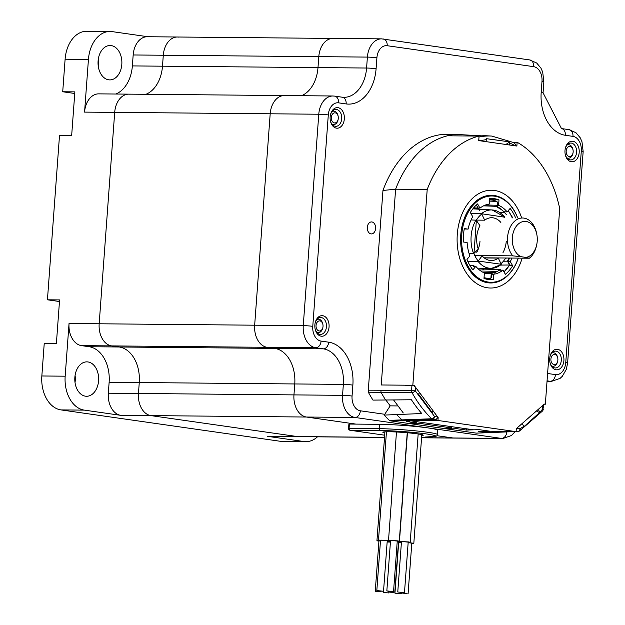 <?xml version="1.0" encoding="UTF-8"?>
<svg xmlns="http://www.w3.org/2000/svg" width="625" height="625" viewBox="0 0 625 625"><rect width="100%" height="100%" fill="white"/><g stroke="black" fill="none" stroke-linecap="round" stroke-linejoin="round"><path stroke-width="0.94" d="M98.578 380.766A17.195 11.922 90.5 0 0 86.875 361.867A17.195 11.922 90.5 0 0 74.859 377.375A17.195 11.922 90.5 0 0 86.562 396.266A17.195 11.922 90.5 0 0 98.578 380.766M75.086 375.375A17.195 11.922 -89.5 0 1 75.25 380.555A17.195 11.922 -89.5 0 1 75.023 382.547M121.812 64.398A17.195 11.922 90.5 0 0 110.109 45.508A17.195 11.922 90.5 0 0 98.094 61.008A17.195 11.922 90.5 0 0 109.797 79.898A17.195 11.922 90.5 0 0 121.812 64.398M98.32 59.016A17.195 11.922 -89.5 0 1 98.484 64.188A17.195 11.922 -89.5 0 1 98.258 66.188M69.039 323.508L99.172 323.781L114.695 112.383L99.172 323.781A20.234 14.031 90.5 0 0 111.641 345.906L81.516 345.633A20.234 14.031 -89.5 0 1 69.039 323.508L65.172 376.188A31.023 21.508 90.5 0 0 84.297 410.117L120.805 415.344A20.234 14.031 -89.5 0 1 108.328 393.211L138.461 393.484A20.234 14.031 90.5 0 0 150.93 415.617L297.43 436.57L150.93 415.617L120.805 415.344M267.297 436.297L297.43 436.57A20.234 14.031 90.5 0 0 298.719 436.664L268.594 436.391A20.234 14.031 -89.5 0 1 267.297 436.297L303.805 441.516A31.023 21.508 90.5 0 0 305.789 441.664L282.469 441.453A31.023 21.508 -89.5 0 1 280.484 441.305L60.977 409.906A31.023 21.508 -89.5 0 1 41.844 375.977L44.234 343.43L56.383 343.539L59.586 299.914L47.438 299.805L59.516 135.383L71.664 135.492L74.867 91.875L62.719 91.758L65.109 59.211A31.023 21.508 -89.5 0 1 86.781 31.25L110.109 31.461A31.023 21.508 90.5 0 0 88.438 59.422L84.562 112.109A20.234 14.031 -89.5 0 1 98.703 93.867L128.828 94.141A20.234 14.031 90.5 0 0 114.695 112.383L84.562 112.109M147.953 36.742L112.094 31.609A31.023 21.508 90.5 0 0 110.109 31.461M178.727 37.109A20.234 14.031 90.5 0 0 177.43 37.008A20.234 14.031 90.5 0 0 163.297 55.242L162.492 66.188L163.297 55.242L133.172 54.969L132.367 65.914L162.492 66.188A32.508 22.539 -89.5 0 1 145.961 94.297A32.508 22.539 -89.5 0 0 162.492 66.188L317.992 67.594A32.508 22.539 -89.5 0 1 301.461 95.711A32.508 22.539 90.5 0 0 317.992 67.594L318.797 56.656L317.992 67.594L366.586 68.031L367.391 57.094L318.797 56.656A20.234 14.031 -89.5 0 1 332.93 38.422A20.234 14.031 90.5 0 0 318.797 56.656L163.297 55.242A20.234 14.031 90.5 0 1 177.43 37.008L147.305 36.734A20.234 14.031 -89.5 0 0 133.172 54.969M130.125 94.242A20.234 14.031 90.5 0 0 128.828 94.141A20.234 14.031 90.5 0 0 114.695 112.383L270.188 113.789L254.664 325.188A20.234 14.031 90.5 0 0 267.141 347.32L274.719 348.406A32.508 22.539 -89.5 0 1 294.758 383.953L293.961 394.898A20.234 14.031 90.5 0 0 306.43 417.023L355.961 424.109L306.43 417.023A20.234 14.031 -89.5 0 1 293.961 394.898L294.758 383.953A32.508 22.539 90.5 0 0 274.719 348.406L267.141 347.32A20.234 14.031 -89.5 0 1 254.664 325.188L270.188 113.789A20.234 14.031 -89.5 0 1 284.328 95.555A20.234 14.031 90.5 0 0 270.188 113.789L318.781 114.227A20.234 14.031 -89.5 0 1 332.922 95.992L128.828 94.141M547.602 373.492A39.25 27.219 -89.5 0 1 547.891 373.531L555.477 374.617A13.492 9.352 90.5 0 0 565.758 362.523L581.289 151.125A13.492 9.352 90.5 0 0 572.969 136.375L565.391 135.289A39.25 27.219 -89.5 0 1 541.195 92.359L541.992 81.414A13.492 9.352 90.5 0 0 533.68 66.664L387.188 45.711A13.492 9.352 90.5 0 0 376.898 57.805L376.094 68.742A39.25 27.219 -89.5 0 1 346.164 103.93L338.578 102.844A13.492 9.352 90.5 0 0 328.297 114.938L312.773 326.344A13.492 9.352 90.5 0 0 321.086 341.094L328.664 342.18A39.25 27.219 -89.5 0 1 352.867 385.109A6.742 0.445 4.2 0 0 343.352 384.398A32.508 22.539 90.5 0 0 323.312 348.844L119.219 346.992A32.508 22.539 -89.5 0 1 139.266 382.547L109.133 382.273A32.508 22.539 90.5 0 0 89.094 346.719L119.219 346.992L111.641 345.906L119.219 346.992A32.508 22.539 -89.5 0 1 139.266 382.547L138.461 393.484A20.234 14.031 90.5 0 0 150.93 415.617L355.023 417.469A20.234 14.031 -89.5 0 1 342.547 395.336L343.352 384.398L294.758 383.953L139.266 382.547L138.461 393.484L342.547 395.336A6.742 0.445 4.2 0 1 352.062 396.047A13.492 9.352 90.5 0 0 360.375 410.797L384.758 414.289M47.438 299.805L59.469 301.523M62.719 91.758L74.75 93.484M305.789 441.664A31.023 21.508 90.5 0 0 317.477 436.836M109.133 382.273L108.328 393.211M81.516 345.633L89.094 346.719M115.836 94.023A32.508 22.539 90.5 0 0 132.367 65.914M316.047 325.438A5.055 3.508 90.5 0 0 318.844 330.906A5.055 3.508 90.5 0 0 322.898 327.344A5.055 3.508 90.5 0 0 323.023 326.438A5.055 3.508 90.5 0 0 322.922 324.594A5.055 3.508 90.5 0 0 319.258 320.898A5.055 3.508 90.5 0 0 316.047 325.438M322.898 327.344L322.797 327.797A6.742 4.68 -89.5 0 1 318.258 332.672A6.742 4.68 -89.5 0 1 317.828 332.641A6.742 4.68 -89.5 0 1 316.75 332.297M316.867 319.531A6.742 4.68 -89.5 0 1 318.375 319.18A6.742 4.68 -89.5 0 1 318.812 319.219A6.742 4.68 -89.5 0 1 322.836 324.133L322.922 324.594M550.898 359.031A5.055 3.508 90.5 0 0 553.703 364.492A5.055 3.508 90.5 0 0 557.75 360.938A5.055 3.508 90.5 0 0 557.875 360.023A5.055 3.508 90.5 0 0 557.773 358.18A5.055 3.508 90.5 0 0 554.109 354.484A5.055 3.508 90.5 0 0 550.898 359.031M557.75 360.938L557.656 361.391A6.742 4.68 -89.5 0 1 553.109 366.258A6.742 4.68 -89.5 0 1 552.68 366.227A6.742 4.68 -89.5 0 1 551.602 365.883M551.719 353.117A6.742 4.68 -89.5 0 1 553.234 352.773A6.742 4.68 -89.5 0 1 553.664 352.805A6.742 4.68 -89.5 0 1 557.688 357.727L557.773 358.18M566.18 150.984A5.055 3.508 90.5 0 0 568.977 156.445A5.055 3.508 90.5 0 0 573.023 152.891A5.055 3.508 90.5 0 0 573.148 151.984A5.055 3.508 90.5 0 0 573.055 150.141A5.055 3.508 90.5 0 0 569.391 146.445A5.055 3.508 90.5 0 0 566.18 150.984M573.023 152.891L572.93 153.344A6.742 4.68 -89.5 0 1 568.391 158.219A6.742 4.68 -89.5 0 1 567.953 158.18A6.742 4.68 -89.5 0 1 566.883 157.844M567 145.078A6.742 4.68 -89.5 0 1 568.508 144.727A6.742 4.68 -89.5 0 1 568.945 144.758A6.742 4.68 -89.5 0 1 572.969 149.68L573.055 150.141M331.32 117.391A5.055 3.508 90.5 0 0 334.125 122.859A5.055 3.508 90.5 0 0 338.172 119.297A5.055 3.508 90.5 0 0 338.297 118.391A5.055 3.508 90.5 0 0 338.195 116.547A5.055 3.508 90.5 0 0 334.539 112.852A5.055 3.508 90.5 0 0 331.32 117.391M338.172 119.297L338.078 119.758A6.742 4.68 -89.5 0 1 333.531 124.625A6.742 4.68 -89.5 0 1 333.102 124.594A6.742 4.68 -89.5 0 1 332.023 124.25M332.141 111.484A6.742 4.68 -89.5 0 1 333.656 111.141A6.742 4.68 -89.5 0 1 334.086 111.172A6.742 4.68 -89.5 0 1 338.109 116.086L338.195 116.547M437 435.703L452.922 437.977A20.234 14.031 90.5 0 0 454.219 438.078A20.234 14.031 -89.5 0 1 452.922 437.977L437 435.703M334.227 38.516A20.234 14.031 90.5 0 0 332.93 38.422L177.43 37.008M285.625 95.648A20.234 14.031 90.5 0 0 284.328 95.555M312.773 326.344A6.742 0.445 4.2 0 0 303.258 325.633L99.172 323.781A20.234 14.031 90.5 0 0 111.641 345.906L315.734 347.758A20.234 14.031 -89.5 0 1 303.258 325.633L318.781 114.227A6.742 0.445 -175.8 0 1 328.297 114.938M384.531 437.359L297.43 436.57A20.234 14.031 90.5 0 0 298.719 436.664L384.523 437.445M512.336 237.656A18.039 12.508 90.5 0 0 521.086 256.711L512.75 255.844A21.414 14.844 -89.5 0 1 507.578 237.305A21.414 14.844 -89.5 0 1 522.539 218A21.414 14.844 -89.5 0 1 536.688 233.719L536.859 234.641A18.039 12.508 90.5 0 0 523.797 221.461A18.039 12.508 90.5 0 0 512.336 237.656M536.773 244.453L536.578 245.367A21.414 14.844 -89.5 0 1 529.359 258.219L525.875 257.398A18.039 12.508 90.5 0 0 536.773 244.453A18.039 12.508 90.5 0 0 537.219 241.219A18.039 12.508 90.5 0 0 536.859 234.641M484.141 257.812L529.359 258.219M474.742 255.5L512.75 255.844M525.875 257.398L521.086 256.711M375.594 228.516A5.992 4.156 90.5 0 0 371.508 221.93A5.992 4.156 90.5 0 0 367.32 227.328A5.992 4.156 90.5 0 0 371.398 233.922A5.992 4.156 90.5 0 0 375.594 228.516M549.727 358.539A10.281 7.133 -89.5 0 1 549.977 356.688A10.281 7.133 -89.5 0 1 558.211 349.453A10.281 7.133 -89.5 0 1 563.906 360.562A10.281 7.133 -89.5 0 1 557.375 369.797A10.281 7.133 -89.5 0 1 549.93 362.281A10.281 7.133 -89.5 0 1 549.727 358.539M549.883 362.016A8.43 5.844 90.5 0 0 555.406 367.969A8.43 5.844 90.5 0 0 561.297 360.367A8.43 5.844 90.5 0 0 555.555 351.109A8.43 5.844 90.5 0 0 549.93 356.953M330.148 116.898A10.281 7.133 -89.5 0 1 330.406 115.055A10.281 7.133 -89.5 0 1 338.633 107.812A10.281 7.133 -89.5 0 1 344.328 118.93A10.281 7.133 -89.5 0 1 337.797 128.164A10.281 7.133 -89.5 0 1 330.352 120.648A10.281 7.133 -89.5 0 1 330.148 116.898M330.305 120.383A8.43 5.844 90.5 0 0 335.828 126.328A8.43 5.844 90.5 0 0 341.719 118.734A8.43 5.844 90.5 0 0 335.977 109.469A8.43 5.844 90.5 0 0 330.352 115.32M314.867 324.945A10.281 7.133 -89.5 0 1 315.125 323.102A10.281 7.133 -89.5 0 1 323.359 315.859A10.281 7.133 -89.5 0 1 329.055 326.977A10.281 7.133 -89.5 0 1 322.523 336.203A10.281 7.133 -89.5 0 1 315.07 328.695A10.281 7.133 -89.5 0 1 314.867 324.945M315.023 328.43A8.43 5.844 90.5 0 0 320.547 334.375A8.43 5.844 90.5 0 0 326.438 326.781A8.43 5.844 90.5 0 0 320.703 317.516A8.43 5.844 90.5 0 0 315.07 323.367M565 150.492A10.281 7.133 -89.5 0 1 565.258 148.648A10.281 7.133 -89.5 0 1 573.492 141.406A10.281 7.133 -89.5 0 1 579.188 152.516A10.281 7.133 -89.5 0 1 572.648 161.75A10.281 7.133 -89.5 0 1 565.203 154.242A10.281 7.133 -89.5 0 1 565 150.492M565.156 153.969A8.43 5.844 90.5 0 0 570.68 159.922A8.43 5.844 90.5 0 0 576.57 152.32A8.43 5.844 90.5 0 0 570.836 143.062A8.43 5.844 90.5 0 0 565.203 148.914M384.852 433.008A20.234 1.344 4.2 0 1 382.867 432.273A20.234 1.344 4.2 0 1 395.57 431.953A20.234 1.344 4.2 0 1 417.625 433.891A20.234 1.344 4.2 0 1 423.219 435.242A20.234 1.344 4.2 0 1 421.727 435.633M437.789 430.234A34.398 2.289 -175.8 0 0 417.039 426.602A34.398 2.289 -175.8 0 0 379.773 424.328L349.398 424.047L349.078 428.414L379.453 428.688A34.398 2.289 4.2 0 1 416.719 430.961A34.398 2.289 4.2 0 1 437.469 434.602L437.789 430.234M425.82 436.984A1.688 1.172 -89.5 0 1 425.711 436.992L425.602 436.984A32.711 2.18 -175.8 0 0 426.609 433.969A32.711 2.18 -175.8 0 0 380.492 430.531L350.117 430.258A1.688 1.172 -89.5 0 1 349.078 428.414L348.562 428.453L348.883 424.094L349.398 424.047M382.508 591.156L376.82 590.578L382.508 591.156M383.547 591.07L387.242 540.734L381.555 540.156L380.516 540.242L376.82 590.578M401.445 541.93L399.445 541.5L408.719 541.93L410.211 542.289L408.172 542.422M390.516 540.852L388.516 540.43L397.781 540.859L399.281 541.219L397.242 541.352M380.492 540.523L378.5 540.094L387.766 540.523L389.258 540.883L387.219 541.016M378.938 541.18L376.938 540.758L380.484 540.68M387.195 541.352L387.695 541.547L387.172 541.656M387.164 541.781L390.43 541.945M398.438 542.555L401.391 542.68M408.164 542.523L413.82 543.297L411.781 543.43M393.742 592.469L388.047 591.891L393.742 592.469M394.773 592.391L398.477 542.055L397.211 541.781M390.453 541.648L389.727 541.414L390.484 541.281M397.219 541.633L400.492 542.203L398.453 542.336M392.523 591.484L386.836 590.906L392.523 591.484M393.562 591.398L397.258 541.07L391.57 540.492L390.531 540.578L386.836 590.906M403.461 592.562L397.766 591.984L403.461 592.562M404.492 592.477L408.195 542.141L402.5 541.562L401.469 541.648L397.766 591.984M407.07 593.57L401.383 592.984L407.07 593.57M408.109 593.484L411.805 543.148L408.156 542.656M400.641 593.75L394.953 593.172L400.641 593.75M401.383 542.82L398.648 542.836L394.953 593.172M389.016 592.969L383.328 592.391L389.016 592.969M390.422 542.078L387.148 542.008M380.945 591.812L375.258 591.234L380.945 591.812M380.477 540.828L378.953 540.906L375.258 591.234M511.773 431.039L484.172 432.031L478.18 431.742L489.961 431.211L479.055 429.648L466.461 430.062L456.828 428.688L451.469 428.898L445.891 428.102L451.25 427.891L421.484 423.633L416.125 423.844L410.539 423.047L415.906 422.836L406.375 421.469L409.492 421.352L406.625 420.937L435.938 419.703L432.508 419.211A2.695 1.938 98.1 0 0 434.586 416.547A2.695 1.617 134.5 0 1 433.695 417.758A2.695 1.617 134.5 0 1 431.648 418.766L389.297 420.359L390.148 420.805L476.266 433.117L513.07 431.625M390.148 420.805L432.508 419.211L431.648 418.766A132.633 91.969 -89.5 0 1 411.961 392.547L368.641 392.781A134.594 93.328 90.5 0 0 372.977 400.102L411.43 399.773A132.859 92.125 90.5 0 0 421.789 413.531L384.242 415.078A134.594 93.328 90.5 0 0 389.297 420.359M414.812 390.805L415.297 390.867A2.695 1.234 150.8 0 1 414.648 391.469A2.695 1.234 150.8 0 1 411.961 392.547L411.562 390.578L414.812 390.805A2.695 1.414 104.6 0 1 414.648 391.469M385.836 399.992L390.203 405.852L384.242 415.078M381.328 383.789L395.617 189.195A104.531 72.484 -89.5 0 1 446.594 136.023A104.531 72.484 -89.5 0 1 456.266 134.422L443.906 134.328A104.531 72.484 90.5 0 0 382.961 190.461L368.25 390.828L368.641 392.781M516.117 431.508L517.93 431.43A2.695 1.938 -81.9 0 0 520 428.766A2.695 1.797 59.5 0 1 519.422 431.07L542.734 410.797L543.688 404.625M390.203 405.852L398.031 405.938M427.203 189.484A104.531 72.484 -89.5 0 1 479.063 136.086L478.727 140.594L516.867 146.047L517.141 142.266A103.828 71.992 -89.5 0 1 559.711 208.578L545.344 404.219L544.328 404.07L516.328 428.641L516.102 431.656L437.961 420.477L438.172 417.625L414.195 385.453L412.828 385.258L427.203 189.484L395.617 189.195L382.961 190.461M368.25 390.828L411.562 390.578L411.93 385.633L404.461 385.188M484.172 432.031L484.211 431.469M409.492 421.352L409.531 420.82M543.703 404.359L542.859 405.547L542.602 409.094L543.344 409.273M538.211 409.43L542.859 405.547M516.344 428.625L522.18 423.508M435.938 419.703L437.937 417.398L433.164 410.961L432.172 412.5L418.523 394.188L419.516 392.648L415.555 387.336L415.297 390.867L434.586 416.547L437.648 416.984M456.922 427.422L456.828 428.688M466.461 430.062L466.555 428.797M415.906 422.836L416 421.57M421.578 422.367L421.484 423.633M451.25 427.891L451.344 426.625M516.258 429.547L516.539 428.641M517.93 431.43L516.141 431.172M411.93 385.633L413.977 385.812L415.555 387.336M478.992 136.984A103.117 71.5 -89.5 0 1 491.758 136.07L487.547 135.828A103.32 71.641 90.5 0 0 481.625 135.844L456.266 134.422M478.922 140.625L478.852 138.891M514.383 142.781L516.148 145.945M538.422 409.445L539.688 412.469L542.602 409.094A2.695 1.477 39.5 0 1 542.734 410.797M539.688 412.469L523.766 426.844L522.398 423.516M536.453 410.977L539.805 412.781M526.602 424.398L537.383 414.938M451.469 428.898L451.633 426.664M416.125 423.844L416.289 421.609M485.914 141.625L479.188 140.617M516.391 145.938L509.164 144.945M486.172 141.609L486.289 138.664L504.039 141.109L509.539 141.984L509.57 142.961L515.664 145.828M509.539 141.984L505.906 144.484M509.43 144.938L509.57 142.961M469.117 253.602L474 253.336L476.352 220.406L479.969 225.742A21.414 14.844 90.5 0 0 478.305 249.102L474 253.336M506.555 258.102L505.656 258.125M480.016 241.008A21.414 14.844 -89.5 0 1 478.281 249.039M478.234 249.164A21.414 14.844 -89.5 0 1 476.773 252.289M503.016 252.531A21.414 14.844 90.5 0 0 506.258 241.25M473.57 253.523A29.195 20.242 -89.5 0 1 471.125 236.25A29.195 20.242 -89.5 0 1 475.953 220.164L471.055 219.953M501.117 264.539L501.117 264.539A29.195 20.242 -89.5 0 1 491.672 268.32A29.195 20.242 -89.5 0 1 478 261.328L467.898 261.578M470.734 213.211L481.398 213.727L504.578 217.18L504.117 217.836M475.953 220.164L476.352 220.406M474.875 255.773L482.125 255.844A21.414 14.844 90.5 0 0 491.297 260.547A21.414 14.844 90.5 0 0 498.312 258.086L484.328 257.961M478 261.328L482.125 255.844M498.312 258.086L501.219 264.258L478.398 261.094M504.516 216.938L504.516 216.938A29.195 20.242 -89.5 0 0 492.203 209.961L479.07 209.203M500.859 222.43A21.414 14.844 90.5 0 0 491.688 217.727A21.414 14.844 90.5 0 0 484.672 220.18L476.367 220.109M484.672 220.18L481.766 214.008A28.516 19.773 -89.5 0 0 476.25 220.297M509.523 265.734L512.648 265.758A40.633 28.172 -89.5 0 1 505.391 274.344L503.008 270.141A35.273 24.461 -89.5 0 1 493.68 274.242L493.297 279.664A40.633 28.172 -89.5 0 1 491.594 279.766A40.633 28.172 -89.5 0 1 483.992 278.375L484.375 272.953A35.273 24.461 -89.5 0 1 475.812 266.359L472.883 269.828A40.633 28.172 -89.5 0 1 466.984 259.422L469.914 255.953A35.273 24.461 -89.5 0 1 467.133 242.531L463.375 242.008A40.633 28.172 -89.5 0 1 463.469 235.125A40.633 28.172 -89.5 0 1 464.328 228.586L468.086 229.109A35.273 24.461 -89.5 0 1 472.719 216.711L470.336 212.508A40.633 28.172 -89.5 0 1 477.586 203.93L479.977 208.133A35.273 24.461 -89.5 0 1 489.297 204.031L489.687 198.602A40.633 28.172 -89.5 0 1 492.336 198.516A40.633 28.172 -89.5 0 1 498.992 199.898L489.617 199.641M489.844 279.711L493.297 279.664M517.664 217.961A43.156 29.922 90.5 0 0 505.148 200.609A43.156 29.922 90.5 0 0 461.734 234.883A43.156 29.922 90.5 0 0 474.242 274.57A43.156 29.922 90.5 0 0 504.453 277.906A43.156 29.922 90.5 0 0 518.273 258.117M498.992 199.898L498.602 205.32A35.273 24.461 -89.5 0 1 507.164 211.906L510.102 208.445A40.633 28.172 -89.5 0 1 515.633 217.937M512.039 258.062A35.273 24.461 -89.5 0 1 510.266 261.555L512.648 265.758M507.164 211.906L503.891 211.773M485.578 204.969L498.602 205.32M473.633 207.875L479.977 208.133M464.258 228.977L468.086 229.109M475.812 266.359L473.289 266.422M493.68 274.242L491.922 274.266M499.242 270.219L503.008 270.141M510.266 261.555L508.133 261.539M518.312 258.117A43.836 30.398 -89.5 0 1 490.609 282.969A43.836 30.398 -89.5 0 1 460.773 234.805A43.836 30.398 -89.5 0 1 491.398 195.297A43.836 30.398 -89.5 0 1 517.719 217.961M522.148 258.156A48.898 33.906 -89.5 0 1 490.562 288.023A48.898 33.906 -89.5 0 1 457.289 234.305A48.898 33.906 -89.5 0 1 491.445 190.234A48.898 33.906 -89.5 0 1 521.68 217.992M477.836 208.719L478.344 209.164M482.836 269.672A39.789 27.594 90.5 0 0 483.688 268.633M479.484 269.984L500.25 269.5A34.359 23.828 -89.5 0 1 496.844 271.617L482.469 272.008M483.312 272.461L491.891 272.336M492.062 272.336L495.328 272.289M496.445 271.797L494.711 273.109M495.32 272.281A34.359 23.828 -89.5 0 1 492 273.219M484.344 273.445L491.25 273.297L490.898 278.203L491.734 276.93L492.086 272.047L491.25 273.297M471.258 268.555L471.617 268.133M487.906 278.289L490.898 278.203M490.844 278.25A39.211 27.195 -89.5 0 1 489.367 278.328A39.211 27.195 -89.5 0 1 484.039 277.648M503.391 261.227L507.453 261.156L509.578 264.992A39.211 27.195 -89.5 0 1 504.688 271.266M509.609 264.961L504.078 271.859A39.211 27.195 -89.5 0 1 504.016 271.914M505.289 270.711L503.992 271.883M477.953 208.055L478.359 208.766L473.055 208.586M508.164 210.727A39.211 27.195 -89.5 0 1 512.242 217.906M508.25 210.625L512.82 217.914M496.578 205.266L497.172 207.328L497.523 202.43L496.852 201.406M490.078 199.914L489.594 199.898A39.211 27.195 -89.5 0 1 490.078 199.914A39.211 27.195 -89.5 0 1 496.805 201.367L489.508 201.117M478.359 208.766L479.805 210.5L476.195 204.953M509.578 264.992L500.461 265.086M499.977 212.672L504.703 212.789L506.391 214.594A32.969 22.859 90.5 0 0 503.953 211.836A32.969 22.859 90.5 0 0 497.172 207.328M483.555 205.852L496.5 206.328M469.906 265.469L473.914 265.414M504.703 212.789A34.359 23.828 90.5 0 0 503.359 211.273M503.953 211.836L502.766 210.672A34.359 23.828 90.5 0 0 497.227 206.648M507.422 261.188A34.359 23.828 90.5 0 0 509.07 258.039M510.062 264.938L507.453 261.156M507.914 261.148A32.969 22.859 90.5 0 0 509.641 258.039M505.734 258.008A28.516 19.773 -89.5 0 1 500.945 263.68M478.344 261.156A28.516 19.773 -89.5 0 1 473.836 253.445M412.828 385.258L381.242 384.977L395.617 189.195A104.531 72.484 -89.5 0 1 447.477 135.797L479.063 136.086M414.195 385.453L408.031 385.398M403.273 412.969L393.555 399.93M437.961 420.477L406.398 420.195M473.719 429.828L410.461 420.781M516.102 431.656L498.914 431.5M545.344 404.219L544.172 404.203M517.141 142.266L513.703 142.234M84.297 410.117L60.977 409.906M280.484 441.305L303.805 441.516M41.844 375.977L65.172 376.188M88.438 59.422L65.109 59.211M515.117 431.648L511.461 435.523L502.812 438.516A20.234 14.031 -89.5 0 1 501.516 438.422L421.578 437.695M352.867 385.109L352.062 396.047M506.859 431.898A6.742 4.836 -81.9 0 1 501.516 438.422L355.023 417.469A6.742 4.836 -81.9 0 0 360.375 410.797M547.031 381.258L550.125 381.281L547.062 380.844M328.664 342.18A6.742 4.836 -81.9 0 1 323.312 348.844L315.734 347.758A6.742 4.836 -81.9 0 0 321.086 341.094M565.758 362.523A6.742 0.445 -175.8 0 1 567.625 362.977L566.32 369.359L562.344 376.266L560.062 378.391L551.414 381.383A20.234 14.031 -89.5 0 1 550.125 381.281A6.742 4.836 -81.9 0 0 555.477 374.617M376.898 57.805A6.742 0.445 -175.8 0 0 367.391 57.094A20.234 14.031 -89.5 0 1 381.523 38.859L332.93 38.422M346.164 103.93A6.742 4.836 -81.9 0 0 342.258 97.211L343.875 97.336A32.508 22.539 90.5 0 0 366.586 68.031A6.742 0.445 -175.8 0 1 376.094 68.742M581.289 151.125A6.742 0.445 4.2 0 1 583.156 151.57L581.977 141.766L580.219 137.781L575.977 132.727L569.062 129.648A6.742 4.836 -81.9 0 1 572.969 136.375M547.43 375.828A6.742 4.836 -81.9 0 0 547.891 373.531M565.391 135.289A6.742 4.836 -81.9 0 0 561.484 128.57L569.062 129.648M541.195 92.359A6.742 0.445 4.2 0 1 543.055 92.805L561.484 128.57M541.992 81.414A6.742 0.445 4.2 0 1 543.859 81.867L543.055 92.805M533.68 66.664A6.742 4.836 -81.9 0 0 529.773 59.945L381.523 38.859M387.188 45.711A6.742 4.836 -81.9 0 0 383.281 38.992M338.578 102.844A6.742 4.836 -81.9 0 0 334.68 96.125L342.258 97.211M379.773 424.328L379.453 428.688A1.688 1.172 90.5 0 0 380.492 430.531M350.117 430.258L384.688 435.203L350 430.25A1.688 1.211 98.1 0 0 350.117 430.258M437.469 434.602L436.914 435.797L435.719 436.438L425.711 436.992A1.688 1.172 -89.5 0 1 425.602 436.984M433.695 417.758A2.695 1.414 104.6 0 1 432.273 419.156M523.641 426.484L520 428.766L516.914 428.328M402.445 420.344L396.516 414.57M380.82 390.758L381.211 392.711L385.547 399.992M479.938 140.719L486.32 139.633M492.008 139.391L504.039 141.109M481.398 213.727A29.195 20.242 -89.5 0 1 492.203 209.961L504.609 216.977M318.258 332.672L317.055 332.656M318.375 319.18L317.18 319.172M553.109 366.258L551.914 366.25M553.234 352.773L552.031 352.766M568.391 158.219L567.188 158.203M568.508 144.727L567.312 144.719M333.531 124.625L332.336 124.617M333.656 111.141L332.461 111.125M502.812 438.516L421.57 437.781M551.414 381.383L547.023 381.344M567.625 362.977L583.156 151.57M543.859 81.867L542.688 72.062L540.922 68.078L536.688 63.016L529.773 59.945M334.68 96.125L332.922 95.992M348.562 428.453A1.688 1.688 0 0 0 350 430.25M399.445 541.5L407.43 432.758M410.211 542.289L418.164 433.969M388.516 540.43L396.477 432M399.281 541.219L407.242 432.742M378.5 540.094L386.453 431.773M376.938 540.758L384.938 431.836M387.695 541.547L387.734 541.023M413.82 543.297L421.805 434.633M389.727 541.414L389.781 540.75M400.492 542.203L400.523 541.797M388.047 591.891L388.102 591.18M401.383 592.984L401.422 592.477M401.68 593.664L401.719 593.109M390.055 592.883L390.102 592.25M383.328 592.391L383.422 591.117M381.984 591.727L382.031 591.148M519.422 431.07L516.109 431.523M513.508 431.633L476.508 433.133M515.086 142.977L491.758 136.07M501.203 264.508L491.672 268.32L478.172 268.852M478.703 209.18L472.852 208.844M505.148 200.609L504.375 200.047M504.453 277.906L503.664 278.453M489.367 278.328L484.078 278.406"/></g></svg>
